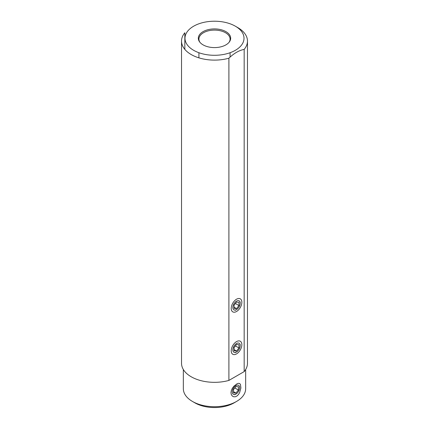 <?xml version="1.0" encoding="UTF-8"?>
<svg xmlns="http://www.w3.org/2000/svg" width="429" height="429" viewBox="0 0 429 429"><rect width="100%" height="100%" fill="white"/><g stroke="black" fill="none" stroke-linecap="round" stroke-linejoin="round"><path stroke-width="0.64" d="M194.916 402.869L192.471 401.453L194.916 402.869A27.692 15.991 0 0 0 234.084 402.869L236.529 401.453A31.156 17.986 0 0 0 245.656 388.733L245.656 369.53M183.344 369.53L183.344 388.733A31.156 17.986 180 0 0 192.471 401.453A31.156 17.986 0 0 0 236.529 401.453M230.968 392.696L231.274 394.508L232.277 396.021L233.8 396.804L235.532 396.723L237.151 395.87L238.529 394.449L239.645 392.573L240.894 387.993L240.46 384.405L239.645 383.526L238.529 383.306L237.151 383.687L233.8 386.293L232.277 388.384L231.274 390.663L230.968 392.696M228.898 58.205A32.974 19.037 180 0 1 181.526 41.077L181.526 363.299A32.974 19.037 0 0 0 228.898 380.421L244.165 371.611L244.165 49.389C239.05 50.386 233.961 53.325 228.898 58.205L228.898 380.421M231.21 308.424A7.524 4.344 120 0 0 231.563 310.414A7.524 4.344 120 0 0 237.494 310.837A7.524 4.344 120 0 0 241.849 302.284A7.524 4.344 120 0 0 238.427 298.52A7.524 4.344 120 0 0 231.21 308.424M231.21 350.82A7.524 4.344 120 0 0 231.563 352.81A7.524 4.344 120 0 0 237.494 353.233A7.524 4.344 120 0 0 241.849 344.68A7.524 4.344 120 0 0 238.427 340.916A7.524 4.344 120 0 0 231.21 350.82M181.526 41.077A32.974 19.037 180 0 1 184.835 32.765L184.835 49.389M235.365 26.207A29.51 17.037 180 0 1 241.05 45.689A29.51 17.037 180 0 1 197.388 52.134A29.51 17.037 180 0 1 193.635 26.207A29.51 17.037 180 0 1 201.614 22.925A29.51 17.037 180 0 1 235.365 26.207L237.816 27.617A32.974 19.037 180 0 1 247.474 41.077A32.974 19.037 180 0 1 244.165 49.389M244.165 371.611A32.974 19.037 0 0 0 247.474 363.299L247.474 41.077M203.062 44.857A16.179 9.341 0 0 0 229.268 42.063A16.179 9.341 0 0 0 225.938 31.649A16.179 9.341 0 0 0 205.325 30.561A16.179 9.341 0 0 0 199.732 42.063A16.179 9.341 0 0 0 203.062 44.857M200.021 42.417A15.578 8.993 180 0 1 198.922 39.098A15.578 8.993 180 0 1 208.537 30.791A15.578 8.993 180 0 1 225.515 32.738A15.578 8.993 180 0 1 230.078 39.098A15.578 8.993 180 0 1 228.979 42.417M239.629 387.698A5.191 2.998 -60 0 1 235.955 394.058A5.191 2.998 -60 0 1 232.287 391.94A5.191 2.998 -60 0 1 235.955 385.58A5.191 2.998 -60 0 1 239.629 387.698L239.629 386.733M238.406 386.77L235.955 386.556L233.51 389.596L233.51 392.862L235.955 393.082L238.406 390.036L238.406 386.77M234.824 387.966L238.406 390.036M233.51 391.666L235.955 393.082M240.202 345.629A5.191 2.998 -60 0 1 236.529 351.989A5.191 2.998 -60 0 1 232.856 349.871A5.191 2.998 -60 0 1 236.529 343.511A5.191 2.998 -60 0 1 240.202 345.629L240.202 344.423M238.98 344.707L236.529 344.487L234.084 347.533L234.084 350.793L236.529 351.013L238.98 347.967L238.98 344.707M235.392 345.903L238.98 347.967M234.084 349.603L236.529 351.013M240.202 303.233A5.191 2.998 -60 0 1 236.529 309.593A5.191 2.998 -60 0 1 232.856 307.475A5.191 2.998 -60 0 1 236.529 301.115A5.191 2.998 -60 0 1 240.202 303.233L240.202 302.027M238.98 302.311L236.529 302.091L234.084 305.137L234.084 308.397L236.529 308.617L238.98 305.571L238.98 302.311M235.392 303.501L238.98 305.571M234.084 307.202L236.529 308.617M230.078 52.724L230.078 57.105M198.922 52.724L198.922 57.856M235.955 394.058L234.733 394.766M236.529 351.989L235.306 352.697M236.529 309.593L235.306 310.301"/></g></svg>
